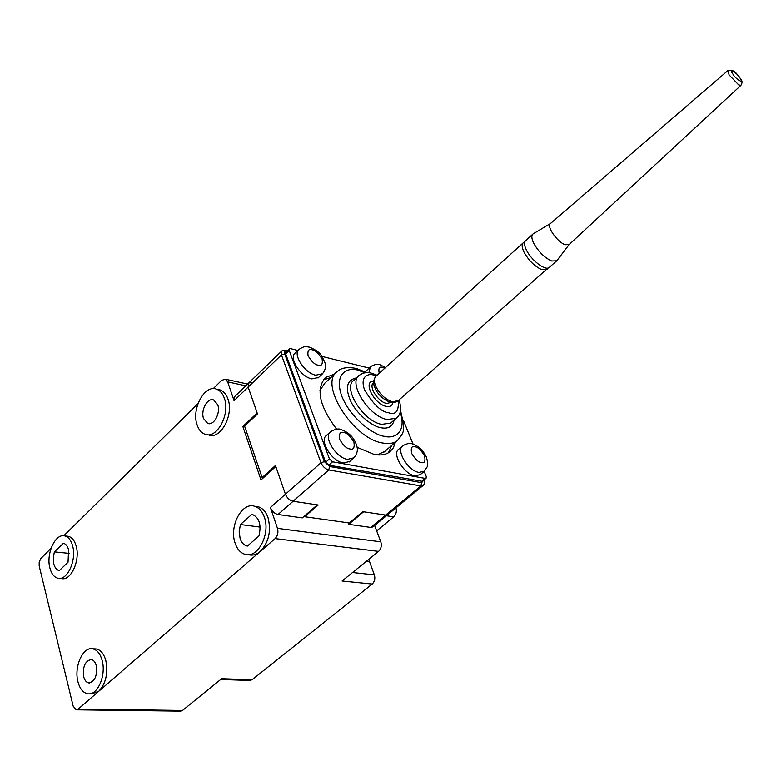 <?xml version="1.0" encoding="UTF-8"?>
<svg xmlns="http://www.w3.org/2000/svg" width="781" height="781" viewBox="0 0 781 781"><rect width="100%" height="100%" fill="white"/><g stroke="black" fill="none" stroke-linecap="round" stroke-linejoin="round"><path stroke-width="1.17" d="M394.161 420.041C392.54 426.631 388.118 429.189 380.894 427.734C371.483 426.377 355.951 412.993 350.601 400.965C344.909 387.659 346.871 379.966 356.478 377.877M392.911 402.596C392.121 405.915 389.875 407.174 386.165 406.384C374.109 404.167 362.374 380.982 373.699 381.069M388.44 452.775L391.701 445.463M395.391 442.29L393.331 447.874L389.641 451.984C385.755 454.786 380.601 455.616 374.167 454.454L357.083 447.318M318.57 377.477L311.804 378.873C300.578 376.842 288.335 357.493 295.316 352.934L298.586 349.79M365.352 371.863L369.999 367.08M349.771 461.464L343.406 462.987C331.652 461.512 318.775 440.133 326.624 435.281L330.06 432.196M420.305 474.623L414.955 475.834C404.089 474.506 391.457 453.488 398.818 449.153L402.342 446.146M319.946 390.539L324.632 383.325L336.045 372.742M304.424 516.036L304.658 516.719L349.283 522.967L362.755 511.653L385.687 515.079L387.962 514.503L385.687 515.079L363.585 511.78L348.629 524.334L348.062 522.801M251.55 382.563L248.7 383.012L248.153 387.073L257.505 413.959L244.609 426.153L262.143 477.591L263.382 477.796M262.143 477.591L275.449 465.525L285.436 494.217C287.086 498.044 289.634 500.396 293.09 501.265L318.209 505.014L304.658 516.719M422.414 481.33L328.742 465.164L325.638 462.274L285.651 353.813L285.826 352.192L289.263 348.873M424.181 471.402L426.221 476.4L426.075 478.284L425.264 478.421L332.55 461.815L329.436 458.916L289.195 350.386L289.37 348.775L290.493 348.629L297.893 350.454M403.318 420.149L413.1 444.174M321.967 356.409L368.974 368.027M336.621 429.208C319.175 405.827 315.563 388.538 325.784 377.34L334.502 374.167M330.929 377.477L323.285 379.908M385.131 451.125L377.506 454.903M549.531 267.18L549.111 267.551C545.236 271.027 531.08 260.102 526.335 249.891C524.119 245.185 523.934 242.061 525.769 240.528L532.652 234.29M533.706 243.252C531.47 238.537 531.256 235.423 533.081 233.909L550.517 223.493C545.968 225.777 557.165 242.081 565.122 244.717L569.076 244.638L556.775 260.805L551.659 261C544.503 257.701 538.519 251.785 533.706 243.252M557.312 260.093L556.775 260.805M49.886 567.982C45.913 553.768 55.373 533.14 64.725 535.903C68.416 536.869 71.051 540.188 72.623 545.87C76.753 559.997 67.303 580.83 58.048 578.252C54.172 577.315 51.458 573.889 49.886 567.982M66.854 536.137L68.308 536.303C71.998 537.269 74.634 540.579 76.216 546.251C80.365 560.348 70.915 581.132 61.65 578.555L59.434 578.37M68.591 549.785C67.576 546.075 65.848 543.898 63.427 543.273L54.397 551.874C52.112 561.851 53.674 568.168 59.092 570.794L68.035 562.203L68.591 549.785M89.307 693.811L91.621 693.87L98.709 691.312C105.835 683.629 108.208 673.388 105.835 660.589C103.883 653.717 100.661 649.841 96.161 648.952L94.686 648.884M77.954 681.793C73.863 666.994 82.727 646.697 92.48 648.777C96.981 649.665 100.193 653.551 102.135 660.443C106.392 675.126 97.576 695.646 87.921 693.782C83.206 692.952 79.887 688.959 77.954 681.793M83.694 676.736C84.699 680.417 86.408 682.487 88.839 682.926C94.921 681.481 97.4 675.711 96.268 665.627C95.262 662.015 93.574 659.974 91.201 659.525C85.1 660.892 82.591 666.623 83.694 676.736M260.132 527.087L240.411 524.52L239.181 531.695L240.128 538.578C241.514 542.619 243.731 545.07 246.786 545.919L247.431 546.046L258.921 535.991C261.508 525.076 259.448 517.94 252.712 514.601L251.97 514.445M247.928 554.705L249.1 554.832C252.878 555.662 256.568 554.569 260.171 551.532C268.762 542.414 271.388 531.139 268.039 517.686C265.93 511.76 262.65 508.119 258.199 506.752L255.533 506.371M235.081 543.039C229.018 526.306 241.807 501.851 254.518 506.234C258.97 507.591 262.24 511.243 264.359 517.178C270.636 533.745 257.955 558.415 245.4 554.422C240.646 553.114 237.209 549.316 235.081 543.039M197.076 424.844C191.238 408.912 204.759 384.047 216.659 389.221C220.135 390.549 222.702 393.575 224.362 398.31C230.424 414.125 216.923 439.195 205.169 434.324C201.449 433.016 198.755 429.862 197.076 424.844M217.811 389.465L220.252 389.983C223.727 391.31 226.305 394.327 227.964 399.052C234.036 414.838 220.545 439.84 208.781 434.978L207.512 434.753M203.548 418.557L207.697 423.429C213.838 426.006 220.857 412.993 217.733 404.753L213.682 399.979C207.512 397.324 200.483 410.279 203.548 418.557M248.426 383.276L234.642 396.611L234.066 400.682L227.671 381.88L225.397 379.205L221.648 380.357L213.184 388.694M373.064 526.824L370.77 527.419L420.91 485.928L328.762 469.957L293.09 501.265C289.634 500.396 287.086 498.044 285.436 494.217L275.8 466.54L261.02 479.934L242.852 426.533L257.174 412.993L248.153 387.073L248.7 383.012L281.629 351.147M368.71 559.391L374.353 574.855C375.388 578.555 374.675 581.62 372.205 584.042L342.068 581.005L378.57 551.386C381.148 548.828 381.889 545.636 380.806 541.819L277.489 528.356L270.402 507.523L320.981 462.733L281.443 354.925L234.066 400.682M277.489 528.356C278.514 532.427 277.724 535.834 275.107 538.597L78.198 709.07L76.177 709.812L73.18 706.18L39.167 565.883L39.196 562.457L40.583 558.766L51.068 548.272M197.935 403.699L63.778 535.766M54.397 551.874L69.148 553.368M395.967 507.884C396.885 511.457 396.133 514.435 393.712 516.827L376.657 530.875M251.755 514.415L240.411 524.52M76.567 709.812L180.47 711.14L182.51 710.446L221.628 678.718L252.097 679.724L249.822 680.446L220.662 679.499M252.097 679.724L372.205 584.042M370.77 527.419L348.629 524.334M380.806 541.819L374.626 525.525M278.016 514.503L302.286 517.881L317.33 504.877L293.09 501.265L278.016 514.503C274.561 513.664 272.022 511.34 270.402 507.523M244.863 426.914L242.852 426.533M322.553 373.748L315.719 375.202C304.502 373.142 292.221 353.754 299.172 349.224C305.84 345.348 305.361 346.725 309.95 347.233C320.845 352.504 320.971 354.232 324.818 362.335C327.024 368.388 323.197 373.054 321.899 374.363L317.994 378.014M312.234 349.829C315.378 350.269 318.677 353.383 322.143 359.182C322.875 364.336 321.518 366.328 318.062 365.147C314.889 364.737 311.551 361.593 308.065 355.726C307.382 350.571 308.768 348.609 312.234 349.829M379.205 373.269C378.248 368.193 379.381 366.24 382.602 367.421L384.73 368.271M343.708 432.547C346.901 432.811 350.298 435.993 353.92 442.114C354.789 447.728 353.471 450.012 349.966 448.968C346.754 448.743 343.318 445.531 339.657 439.332C338.847 433.719 340.194 431.454 343.708 432.547M353.969 457.783L347.535 459.374C335.781 457.871 322.865 436.452 330.695 431.629C335.332 429.042 338.759 428.349 340.965 429.56C349.039 432.323 354.34 437.848 356.858 446.127C358.83 452.629 354.476 457.227 353.285 458.398L349.166 461.991M424.434 471.168L419.036 472.427C408.18 471.07 395.498 450.012 402.85 445.707C407.311 443.393 410.415 442.798 412.173 443.911C418.313 445.775 423.058 450.188 426.426 457.149C427.822 462.352 428.056 465.632 427.129 466.97L423.888 471.636L419.807 475.033M414.945 446.8C417.815 447.005 421.027 450.041 424.571 455.889C425.625 461.278 424.552 463.484 421.349 462.518C418.46 462.342 415.219 459.287 411.636 453.37C410.64 447.972 411.733 445.785 414.945 446.8M400.477 410.24L403.757 424.825C402.654 430.253 405.798 431.034 397.07 440.835C393.478 443.432 388.694 444.155 382.719 443.022C352.739 438.776 318.179 383.11 337.568 371.326C341.336 367.714 347.652 366.767 356.507 368.495L366.865 372.654M400.165 411.89C407.291 433.933 392.98 438.961 384.291 436.286C376.12 435.798 352.202 421.223 341.785 396.27C333.253 371.873 349.117 367.041 358.098 370.243L365.157 372.781M358.42 376.1L353.959 380.181C342.078 387.435 363.243 421.496 381.675 424.376L390.685 423.077L391.574 422.306M397.236 417.327L396.182 418.284L387.181 419.543C368.769 416.595 347.496 382.465 359.338 375.261C363.028 372.605 367.236 371.951 371.951 373.298L377.047 375.231M398.3 400.594C398.954 411.177 395.772 415.248 388.753 412.807C381.382 412.065 373.328 404.451 364.59 389.963C359.572 376.12 368.417 373.23 373.572 375.065L376.266 375.934M373.679 382.651C367.958 385.863 377.887 401.951 386.566 403.445L391.33 402.44M368.866 372.732L370.487 366.64C375.017 364.18 378.287 363.604 380.298 364.903L385.57 367.509M423.185 485.382L420.91 485.928L421.672 482.658L329.572 466.482L328.762 469.957C325.306 469 322.719 466.589 320.981 462.733L324.388 461.659L284.714 353.93L281.443 354.925L281.892 350.894L286.119 350.122L287.027 351.03M285.836 350.054L287.593 350.484M423.585 480.354L421.672 482.658M286.881 350.991C284.821 350.708 284.099 351.684 284.714 353.93M324.388 461.659L329.572 466.482M332.55 461.815L328.742 465.164M421.515 481.535L425.264 478.421M285.651 353.813L289.195 350.386M325.638 462.274L329.436 458.916M547.217 269.201L541.838 269.679C534.673 266.438 528.708 260.561 523.953 252.038C521.747 247.333 521.562 244.209 523.407 242.666L524.803 241.827M522.977 243.057L376.217 375.983C374.011 377.858 373.787 381.118 375.524 385.746C379.498 394.024 385.14 399.374 392.452 401.785L398.251 400.643M740.964 85.305L738.699 84.924L729.122 74.947L727.853 70.612C735.224 68.591 737.664 75.982 740.32 78.403C742.399 80.531 742.555 82.884 740.808 85.461L568.9 244.785M740.144 78.276C745.045 84.768 735.233 78.969 732.803 73.922C727.931 67.439 737.762 73.297 740.144 78.276M369.384 561.48L366.533 561.148M374.353 574.855L352.534 572.512M386.458 515.753L393.712 516.827M227.671 381.88L245.8 385.814M378.57 551.386L275.107 538.597M182.51 710.446L78.198 709.07M391.691 422.199L396.182 418.284C400.78 414.975 401.746 408.853 399.081 399.911M372.849 526.999L422.941 485.587C424.434 484.581 424.786 482.726 424.005 480.003M422.326 481.399L426.075 478.284M325.784 377.34L324.125 378.883M397.07 440.835L383.696 452.365M374.9 387.649C376.911 394.385 389.436 406.55 397.734 401.092L548.086 268M727.716 70.729L550.507 223.503M374.734 387.239C373.015 383.715 373.298 380.162 375.593 376.559M556.502 261.02L549.111 267.551M64.725 535.903L68.308 536.303M96.161 648.952L92.48 648.777M89.571 682.945L88.839 682.926M258.199 506.752L254.518 506.234M216.659 389.221L220.252 389.983M207.697 423.429L208.937 423.663M246.786 545.919L247.479 546.007M225.397 379.205L247.616 384.057"/></g></svg>
